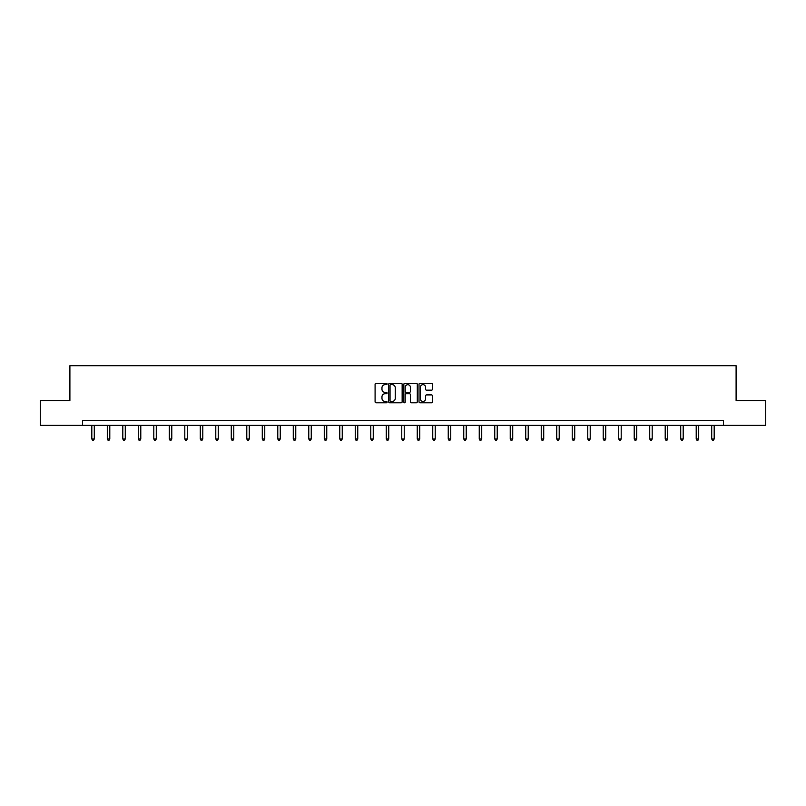 <?xml version="1.0" encoding="UTF-8"?>
<svg xmlns="http://www.w3.org/2000/svg" width="806" height="806" viewBox="0 0 806 806"><rect width="100%" height="100%" fill="white"/><g stroke="black" fill="none" stroke-linecap="round" stroke-linejoin="round"><path stroke-width="1.21" d="M387.102 383.988A0.685 0.685 0 0 0 386.427 383.303L376.059 383.303A0.977 0.977 0 0 0 375.092 384.281L375.092 401.831A0.977 0.977 0 0 0 376.059 402.809L386.427 402.809A0.685 0.685 0 0 0 387.102 402.123A0.685 0.685 0 0 0 386.427 401.438L385.087 401.438A3.123 3.123 0 0 1 381.963 398.325L381.963 396.854A3.123 3.123 0 0 1 385.087 393.741L386.427 393.741A0.685 0.685 0 0 0 387.102 393.056A0.685 0.685 0 0 0 386.427 392.371L385.087 392.371A3.123 3.123 0 0 1 381.963 389.258L381.963 387.787A3.123 3.123 0 0 1 385.087 384.674L386.427 384.674A0.685 0.685 0 0 0 387.102 383.988M431.502 390.175A0.977 0.977 0 0 0 432.469 389.207L432.469 384.281A0.977 0.977 0 0 0 431.502 383.303L419.986 383.303A0.977 0.977 0 0 0 419.019 384.281L419.019 401.831A0.977 0.977 0 0 0 419.986 402.809L431.502 402.809A0.977 0.977 0 0 0 432.469 401.831L432.469 395.887A0.977 0.977 0 0 0 431.502 394.91L426.575 394.91A0.977 0.977 0 0 0 425.598 395.887L425.598 398.829A2.609 2.609 0 0 1 422.989 401.438A2.609 2.609 0 0 1 420.379 398.829L420.379 387.283A2.609 2.609 0 0 1 422.989 384.674A2.609 2.609 0 0 1 425.598 387.283L425.598 389.207A0.977 0.977 0 0 0 426.575 390.175L431.502 390.175M82.524 425.346L40.3 425.346L40.3 400.511L69.9 400.511L69.9 365.733L736.1 365.733L736.1 400.511L765.7 400.511L765.7 425.346L723.476 425.346L723.476 420.379L82.524 420.379L82.524 425.346L723.476 425.346M402.144 384.281A0.977 0.977 0 0 0 401.176 383.303L389.661 383.303A0.977 0.977 0 0 0 388.694 384.281L388.694 401.831A0.977 0.977 0 0 0 389.661 402.809L401.176 402.809A0.977 0.977 0 0 0 402.144 401.831L402.144 384.281M404.824 383.303L416.339 383.303A0.977 0.977 0 0 1 417.307 384.281L417.307 401.831A0.977 0.977 0 0 1 416.339 402.809L411.413 402.809A0.977 0.977 0 0 1 410.435 401.831L410.435 394.718A0.977 0.977 0 0 0 409.458 393.741L406.194 393.741A0.977 0.977 0 0 0 405.216 394.718L405.216 402.123A0.685 0.685 0 0 1 404.531 402.809A0.685 0.685 0 0 1 403.856 402.123L403.856 384.281A0.977 0.977 0 0 1 404.824 383.303M390.739 384.674A0.685 0.685 0 0 0 390.054 385.349L390.054 400.763A0.685 0.685 0 0 0 390.739 401.438L392.149 401.438A3.123 3.123 0 0 0 395.272 398.325L395.272 387.787A3.123 3.123 0 0 0 392.149 384.674L390.739 384.674M410.435 387.323A2.609 2.609 0 0 0 407.826 384.714A2.609 2.609 0 0 0 405.216 387.323L405.216 391.394A0.977 0.977 0 0 0 406.194 392.371L409.458 392.371A0.977 0.977 0 0 0 410.435 391.394L410.435 387.323M91.813 425.346L91.813 438.968L94.292 438.968L94.292 425.346M94.292 438.968L93.546 440.267L92.559 440.267L91.813 438.968M107.309 425.346L107.309 438.968L109.787 438.968L109.787 425.346M109.787 438.968L109.042 440.267L108.054 440.267L107.309 438.968M122.804 425.346L122.804 438.968L125.283 438.968L125.283 425.346M125.283 438.968L124.547 440.267L123.55 440.267L122.804 438.968M138.3 425.346L138.3 438.968L140.788 438.968L140.788 425.346M140.788 438.968L140.043 440.267L139.045 440.267L138.3 438.968M153.795 425.346L153.795 438.968L156.283 438.968L156.283 425.346M156.283 438.968L155.538 440.267L154.54 440.267L153.795 438.968M169.3 425.346L169.3 438.968L171.779 438.968L171.779 425.346M171.779 438.968L171.033 440.267L170.046 440.267L169.3 438.968M184.796 425.346L184.796 438.968L187.274 438.968L187.274 425.346M187.274 438.968L186.529 440.267L185.541 440.267L184.796 438.968M200.291 425.346L200.291 438.968L202.78 438.968L202.78 425.346M202.78 438.968L202.034 440.267L201.037 440.267L200.291 438.968M215.786 425.346L215.786 438.968L218.275 438.968L218.275 425.346M218.275 438.968L217.529 440.267L216.532 440.267L215.786 438.968M231.282 425.346L231.282 438.968L233.77 438.968L233.77 425.346M233.77 438.968L233.025 440.267L232.027 440.267L231.282 438.968M246.787 425.346L246.787 438.968L249.266 438.968L249.266 425.346M249.266 438.968L248.52 440.267L247.533 440.267L246.787 438.968M262.282 425.346L262.282 438.968L264.761 438.968L264.761 425.346M264.761 438.968L264.015 440.267L263.028 440.267L262.282 438.968M277.778 425.346L277.778 438.968L280.266 438.968L280.266 425.346M280.266 438.968L279.521 440.267L278.523 440.267L277.778 438.968M293.273 425.346L293.273 438.968L295.762 438.968L295.762 425.346M295.762 438.968L295.016 440.267L294.019 440.267L293.273 438.968M308.769 425.346L308.769 438.968L311.257 438.968L311.257 425.346M311.257 438.968L310.512 440.267L309.514 440.267L308.769 438.968M324.274 425.346L324.274 438.968L326.752 438.968L326.752 425.346M326.752 438.968L326.007 440.267L325.02 440.267L324.274 438.968M339.769 425.346L339.769 438.968L342.248 438.968L342.248 425.346M342.248 438.968L341.502 440.267L340.515 440.267L339.769 438.968M355.265 425.346L355.265 438.968L357.753 438.968L357.753 425.346M357.753 438.968L357.008 440.267L356.01 440.267L355.265 438.968M370.76 425.346L370.76 438.968L373.249 438.968L373.249 425.346M373.249 438.968L372.503 440.267L371.506 440.267L370.76 438.968M386.265 425.346L386.265 438.968L388.744 438.968L388.744 425.346M388.744 438.968L387.998 440.267L387.001 440.267L386.265 438.968M401.761 425.346L401.761 438.968L404.239 438.968L404.239 425.346M404.239 438.968L403.494 440.267L402.506 440.267L401.761 438.968M417.256 425.346L417.256 438.968L419.735 438.968L419.735 425.346M419.735 438.968L418.999 440.267L418.002 440.267L417.256 438.968M432.751 425.346L432.751 438.968L435.24 438.968L435.24 425.346M435.24 438.968L434.494 440.267L433.497 440.267L432.751 438.968M448.247 425.346L448.247 438.968L450.735 438.968L450.735 425.346M450.735 438.968L449.99 440.267L448.992 440.267L448.247 438.968M463.752 425.346L463.752 438.968L466.231 438.968L466.231 425.346M466.231 438.968L465.485 440.267L464.498 440.267L463.752 438.968M479.248 425.346L479.248 438.968L481.726 438.968L481.726 425.346M481.726 438.968L480.981 440.267L479.993 440.267L479.248 438.968M494.743 425.346L494.743 438.968L497.231 438.968L497.231 425.346M497.231 438.968L496.486 440.267L495.489 440.267L494.743 438.968M510.238 425.346L510.238 438.968L512.727 438.968L512.727 425.346M512.727 438.968L511.981 440.267L510.984 440.267L510.238 438.968M525.734 425.346L525.734 438.968L528.222 438.968L528.222 425.346M528.222 438.968L527.477 440.267L526.479 440.267L525.734 438.968M541.239 425.346L541.239 438.968L543.718 438.968L543.718 425.346M543.718 438.968L542.972 440.267L541.985 440.267L541.239 438.968M556.734 425.346L556.734 438.968L559.213 438.968L559.213 425.346M559.213 438.968L558.467 440.267L557.48 440.267L556.734 438.968M572.23 425.346L572.23 438.968L574.718 438.968L574.718 425.346M574.718 438.968L573.973 440.267L572.975 440.267L572.23 438.968M587.725 425.346L587.725 438.968L590.214 438.968L590.214 425.346M590.214 438.968L589.468 440.267L588.471 440.267L587.725 438.968M603.22 425.346L603.22 438.968L605.709 438.968L605.709 425.346M605.709 438.968L604.963 440.267L603.966 440.267L603.22 438.968M618.726 425.346L618.726 438.968L621.204 438.968L621.204 425.346M621.204 438.968L620.459 440.267L619.471 440.267L618.726 438.968M634.221 425.346L634.221 438.968L636.7 438.968L636.7 425.346M636.7 438.968L635.954 440.267L634.967 440.267L634.221 438.968M649.717 425.346L649.717 438.968L652.205 438.968L652.205 425.346M652.205 438.968L651.46 440.267L650.462 440.267L649.717 438.968M665.212 425.346L665.212 438.968L667.7 438.968L667.7 425.346M667.7 438.968L666.955 440.267L665.958 440.267L665.212 438.968M680.717 425.346L680.717 438.968L683.196 438.968L683.196 425.346M683.196 438.968L682.45 440.267L681.453 440.267L680.717 438.968M696.213 425.346L696.213 438.968L698.691 438.968L698.691 425.346M698.691 438.968L697.946 440.267L696.958 440.267L696.213 438.968M711.708 425.346L711.708 438.968L714.187 438.968L714.187 425.346M714.187 438.968L713.441 440.267L712.454 440.267L711.708 438.968"/></g></svg>
